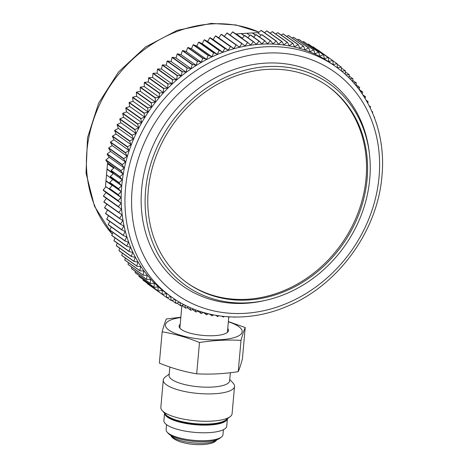<?xml version="1.0" encoding="UTF-8"?>
<svg xmlns="http://www.w3.org/2000/svg" width="468" height="468" viewBox="0 0 468 468"><rect width="100%" height="100%" fill="white"/><g stroke="black" fill="none" stroke-linecap="round" stroke-linejoin="round"><path stroke-width="0.7" d="M244.319 35.855L241.032 33.515L235.843 34.012M175.114 299.438L171.399 300.649A144.694 124.353 125.4 0 1 171.177 300.514L170.697 296.601L166.865 297.671A144.694 124.353 125.4 0 1 166.649 297.519L166.339 293.559L162.49 294.46A144.694 124.353 125.4 0 1 162.279 294.302L162.139 290.306L158.278 291.032A144.694 124.353 125.4 0 1 158.079 290.862L158.102 286.843L154.241 287.393A144.694 124.353 125.4 0 1 154.054 287.212L154.247 283.169L150.392 283.544A144.694 124.353 125.4 0 1 150.21 283.356L150.567 279.302L146.724 279.501A144.694 124.353 125.4 0 1 146.554 279.297L147.081 275.243L143.255 275.26A144.694 124.353 125.4 0 1 143.097 275.049L143.787 270.995L139.99 270.843A144.694 124.353 125.4 0 1 139.838 270.621L140.698 266.579L136.937 266.245A144.694 124.353 125.4 0 1 136.791 266.023L137.814 261.992L134.094 261.483A144.694 124.353 125.4 0 1 133.959 261.249L135.147 257.254L131.473 256.569A144.694 124.353 125.4 0 1 131.35 256.324L132.696 252.363L129.074 251.503A144.694 124.353 125.4 0 1 128.963 251.252L130.467 247.332L126.91 246.297A144.694 124.353 125.4 0 1 126.81 246.045L128.466 242.167L124.974 240.967A144.694 124.353 125.4 0 1 124.886 240.71L126.693 236.89L123.277 235.521A144.694 124.353 125.4 0 1 123.201 235.252L125.155 231.496L121.826 229.964A144.694 124.353 125.4 0 1 121.762 229.694L123.856 226.003L120.615 224.312A144.694 124.353 125.4 0 1 120.563 224.032L122.797 220.428L119.65 218.568A144.694 124.353 125.4 0 1 119.609 218.293L121.978 214.765L118.93 212.753A144.694 124.353 125.4 0 1 118.901 212.472L121.405 209.038L118.462 206.879A144.694 124.353 125.4 0 1 118.445 206.593L121.072 203.252L118.24 200.947A144.694 124.353 125.4 0 1 118.24 200.655L120.984 197.426L118.275 194.975A144.694 124.353 125.4 0 1 118.281 194.682L121.148 191.558L118.556 188.967A144.694 124.353 125.4 0 1 118.574 188.68L121.551 185.673L119.088 182.947A144.694 124.353 125.4 0 1 119.118 182.655L122.201 179.77L119.867 176.916A144.694 124.353 125.4 0 1 119.913 176.623L123.09 173.868L120.896 170.89A144.694 124.353 125.4 0 1 120.949 170.598L124.219 167.977L122.166 164.882A144.694 124.353 125.4 0 1 122.236 164.59L125.594 162.103L123.681 158.898A144.694 124.353 125.4 0 1 123.763 158.611L127.197 156.265L125.442 152.954A144.694 124.353 125.4 0 1 125.529 152.667L129.039 150.468L127.431 147.057A144.694 124.353 125.4 0 1 127.536 146.776L131.11 144.729L129.654 141.225A144.694 124.353 125.4 0 1 129.771 140.944L133.409 139.049L132.111 135.463A144.694 124.353 125.4 0 1 132.233 135.182L135.925 133.45L134.79 129.782A144.694 124.353 125.4 0 1 134.924 129.507L138.657 127.939L137.686 124.195A144.694 124.353 125.4 0 1 137.832 123.932L141.605 122.522L140.792 118.714A144.694 124.353 125.4 0 1 140.95 118.457L144.758 117.216L144.109 113.35A144.694 124.353 125.4 0 1 144.279 113.092L148.11 112.022L147.631 108.108A144.694 124.353 125.4 0 1 147.806 107.862L151.655 106.961L151.339 103.001A144.694 124.353 125.4 0 1 151.527 102.761L155.382 102.036L155.241 98.04A144.694 124.353 125.4 0 1 155.434 97.806L159.296 97.256L159.319 93.237A144.694 124.353 125.4 0 1 159.524 93.009L163.379 92.635L163.572 88.592A144.694 124.353 125.4 0 1 163.782 88.37L167.626 88.177L167.989 84.123A144.694 124.353 125.4 0 1 168.205 83.912L172.031 83.889L172.563 79.829A144.694 124.353 125.4 0 1 172.786 79.63L176.582 79.782L177.278 75.728A144.694 124.353 125.4 0 1 177.512 75.535L181.274 75.869L182.134 71.826A144.694 124.353 125.4 0 1 182.374 71.639L186.094 72.148L187.118 68.123A144.694 124.353 125.4 0 1 187.364 67.954L191.038 68.638L192.225 64.637A144.694 124.353 125.4 0 1 192.477 64.473L196.092 65.333L197.438 61.367A144.694 124.353 125.4 0 1 197.695 61.214L201.252 62.244L202.755 58.319A144.694 124.353 125.4 0 1 203.013 58.172L206.499 59.377L208.155 55.499A144.694 124.353 125.4 0 1 208.418 55.37L211.834 56.739L213.636 52.919A144.694 124.353 125.4 0 1 213.905 52.796L217.234 54.329L219.188 50.573A144.694 124.353 125.4 0 1 219.457 50.468L222.704 52.164L224.798 48.479A144.694 124.353 125.4 0 1 225.073 48.38L228.22 50.234L230.455 46.63A144.694 124.353 125.4 0 1 230.73 46.543L233.778 48.555L236.147 45.033A144.694 124.353 125.4 0 1 236.422 44.957L239.364 47.122L241.868 43.688A144.694 124.353 125.4 0 1 242.143 43.629L244.975 45.94L247.601 42.606A144.694 124.353 125.4 0 1 247.876 42.559L232.853 31.888A144.694 124.353 125.4 0 0 232.573 31.929L230.098 35.077M242.143 43.629L227.115 32.959A144.694 124.353 125.4 0 0 226.84 33.017L224.377 36.405M236.422 44.957L221.399 34.287A144.694 124.353 125.4 0 0 221.124 34.357L218.749 37.885L215.701 35.872A144.694 124.353 125.4 0 0 215.426 35.954L213.192 39.564L210.044 37.709A144.694 124.353 125.4 0 0 209.769 37.803L207.675 41.488L204.434 39.798A144.694 124.353 125.4 0 0 204.165 39.903L202.211 43.659L198.877 42.126A144.694 124.353 125.4 0 0 198.613 42.243L196.806 46.063L193.395 44.694A144.694 124.353 125.4 0 0 193.132 44.829L191.476 48.701L187.984 47.502A144.694 124.353 125.4 0 0 187.726 47.642L186.223 51.568L182.666 50.538A144.694 124.353 125.4 0 0 182.415 50.69L181.069 54.657L177.448 53.802A144.694 124.353 125.4 0 0 177.196 53.96L176.015 57.962L172.341 57.277A144.694 124.353 125.4 0 0 172.095 57.453L171.072 61.478L167.345 60.969A144.694 124.353 125.4 0 0 167.111 61.15L166.251 65.198L162.484 64.865A144.694 124.353 125.4 0 0 162.256 65.058L161.559 69.112L157.757 68.954A144.694 124.353 125.4 0 0 157.535 69.159L157.008 73.219L153.182 73.236A144.694 124.353 125.4 0 0 152.96 73.447L152.603 77.501L148.754 77.7A144.694 124.353 125.4 0 0 148.549 77.922L148.35 81.958L144.495 82.333A144.694 124.353 125.4 0 0 144.296 82.561L144.267 86.586L140.406 87.136A144.694 124.353 125.4 0 0 140.213 87.37L140.359 91.365L136.498 92.091A144.694 124.353 125.4 0 0 136.317 92.331L136.627 96.291L132.777 97.186A144.694 124.353 125.4 0 0 132.602 97.438L133.082 101.351L129.25 102.422A144.694 124.353 125.4 0 0 129.086 102.679L129.73 106.54L125.921 107.78A144.694 124.353 125.4 0 0 125.769 108.044L126.576 111.852L122.803 113.256A144.694 124.353 125.4 0 0 122.657 113.525L123.634 117.263L119.896 118.837A144.694 124.353 125.4 0 0 119.761 119.112L120.896 122.78L117.205 124.511A144.694 124.353 125.4 0 0 117.082 124.786L118.381 128.378L114.742 130.268A144.694 124.353 125.4 0 0 114.631 130.549L116.082 134.053L112.507 136.1A144.694 124.353 125.4 0 0 112.402 136.387L114.016 139.797L110.501 141.991A144.694 124.353 125.4 0 0 110.413 142.278L112.174 145.589L108.734 147.935A144.694 124.353 125.4 0 0 108.658 148.221L110.565 151.433L107.207 153.919A144.694 124.353 125.4 0 0 107.143 154.206L109.196 157.301L105.926 159.927A144.694 124.353 125.4 0 0 105.867 160.22L108.061 163.197L107.505 163.677L107.008 169.252L105.487 186.322L105.961 186.755L103.212 189.985A144.694 124.353 -54.6 0 0 103.217 190.271L106.049 192.582L103.416 195.916A144.694 124.353 -54.6 0 0 103.434 196.203L106.376 198.368L103.873 201.802A144.694 124.353 -54.6 0 0 103.902 202.082L118.93 212.753M119.65 218.568L104.621 207.897A144.694 124.353 -54.6 0 1 104.58 207.616L106.879 204.2M120.615 224.312L105.587 213.636A144.694 124.353 -54.6 0 1 105.534 213.361L107.605 210.015M121.826 229.964L106.798 219.293A144.694 124.353 -54.6 0 1 106.733 219.018L108.582 215.766M123.277 235.521L108.254 224.845A144.694 124.353 -54.6 0 1 108.178 224.581L109.816 221.434M124.974 240.967L109.951 230.297A144.694 124.353 -54.6 0 1 109.863 230.034L111.29 227.003M126.91 246.297L111.881 235.626A144.694 124.353 -54.6 0 1 111.782 235.375L113.016 232.479M129.074 251.503L114.046 240.833A144.694 124.353 -54.6 0 1 113.94 240.581L114.988 237.832M131.473 256.569L116.444 245.893A144.694 124.353 -54.6 0 1 116.321 245.653L117.199 243.067M134.094 261.483L119.065 250.813A144.694 124.353 -54.6 0 1 118.936 250.579L119.65 248.169M136.937 266.245L121.908 255.575A144.694 124.353 -54.6 0 1 121.768 255.347L122.329 253.129M139.99 270.843L124.968 260.167A144.694 124.353 -54.6 0 1 124.81 259.951L125.243 257.938M143.255 275.26L128.232 264.59A144.694 124.353 -54.6 0 1 128.068 264.379L128.372 262.589M146.724 279.501L131.701 268.825A144.694 124.353 -54.6 0 1 131.526 268.626L131.73 267.076M150.392 283.544L135.363 272.873A144.694 124.353 -54.6 0 1 135.182 272.68L135.299 271.381M154.241 287.393L139.218 276.717A144.694 124.353 -54.6 0 1 139.025 276.535L139.078 275.512M158.278 291.032L143.255 280.361A144.694 124.353 -54.6 0 1 143.05 280.192L143.056 279.449M162.49 294.46L147.461 283.789A144.694 124.353 -54.6 0 1 147.256 283.626L147.239 283.193M166.649 297.519L151.614 286.738M253.615 37.124L256.019 34.69A144.694 124.353 -54.6 0 1 256.294 34.685L265.058 40.909L267.392 43.764L270.469 40.88A144.694 124.353 125.4 0 1 270.744 40.886L272.938 43.863L276.114 41.102A144.694 124.353 125.4 0 1 276.389 41.12L278.442 44.214L281.713 41.593A144.694 124.353 125.4 0 1 281.982 41.623L283.889 44.829L287.247 42.342A144.694 124.353 125.4 0 1 287.51 42.383L289.271 45.694L292.711 43.354A144.694 124.353 125.4 0 1 292.968 43.407L294.577 46.818L298.093 44.624A144.694 124.353 125.4 0 1 298.35 44.688L299.801 48.192L303.381 46.145A144.694 124.353 125.4 0 1 303.633 46.227L304.931 49.813L308.564 47.923A144.694 124.353 125.4 0 1 308.816 48.017L309.951 51.685L313.642 49.947A144.694 124.353 125.4 0 1 313.882 50.053L314.859 53.797L318.597 52.223A144.694 124.353 125.4 0 1 318.831 52.34L319.644 56.142L323.417 54.738A144.694 124.353 125.4 0 1 323.645 54.861L324.295 58.728L328.103 57.488A144.694 124.353 125.4 0 1 328.325 57.628L328.805 61.542L332.637 60.471A144.694 124.353 125.4 0 1 332.847 60.618L317.825 49.947A144.694 124.353 125.4 0 0 317.608 49.795L317.386 49.86M328.325 57.628L313.297 46.952A144.694 124.353 125.4 0 0 313.074 46.818L312.554 46.987M323.645 54.861L308.623 44.191A144.694 124.353 125.4 0 0 308.394 44.062L307.599 44.361M318.831 52.34L303.808 41.664A144.694 124.353 125.4 0 0 303.568 41.553L302.527 41.985M313.882 50.053L298.859 39.382A144.694 124.353 125.4 0 0 298.613 39.277L297.35 39.874M308.816 48.017L293.787 37.341A144.694 124.353 125.4 0 0 293.541 37.253L292.073 38.013M303.633 46.227L288.604 35.55A144.694 124.353 125.4 0 0 288.352 35.474L286.703 36.416M298.35 44.688L283.321 34.018A144.694 124.353 125.4 0 0 283.064 33.948L281.25 35.082M292.968 43.407L277.945 32.737A144.694 124.353 125.4 0 0 277.682 32.678L275.728 34.012M287.51 42.383L272.487 31.713A144.694 124.353 125.4 0 0 272.218 31.672L270.135 33.21M281.982 41.623L266.953 30.952A144.694 124.353 125.4 0 0 266.684 30.923L264.496 32.678M276.389 41.12L261.36 30.449A144.694 124.353 125.4 0 0 261.091 30.432L258.067 33.052M261.109 35.211L257.529 32.666L252.404 33.052M255.475 35.24L252.24 32.941L246.788 33.246M249.889 35.445L246.759 33.222L241.207 33.643M236.047 33.772L242.307 38.218L244.577 35.556A144.694 124.353 -54.6 0 1 244.852 35.521L253.615 41.746L256.207 44.337L259.073 41.219L250.304 34.989A144.694 124.353 -54.6 0 1 250.585 34.971L259.348 41.196A144.694 124.353 125.4 0 0 259.073 41.219M244.442 35.708L241.33 33.503M247.859 37.656L250.304 34.989M249.912 35.422L246.817 33.216M255.61 35.106L252.544 32.924M259.354 36.855L261.706 34.655A144.694 124.353 -54.6 0 1 261.981 34.661L270.744 40.886M270.469 40.88L261.706 34.655M265.058 40.909A144.694 124.353 125.4 0 0 264.783 40.915L256.019 34.69M276.114 41.102L261.091 30.432M281.713 41.593L266.684 30.923M287.247 42.342L272.218 31.672M292.711 43.354L277.682 32.678M298.093 44.624L283.064 33.948M303.381 46.145L288.352 35.474M308.564 47.923L293.541 37.253M313.642 49.947L298.613 39.277M318.597 52.223L303.568 41.553M323.417 54.738L308.394 44.062M328.103 57.488L313.074 46.818M332.637 60.471L317.608 49.795M341.394 71.007L341.418 67.275A144.694 124.353 125.4 0 0 341.219 67.105L337.358 67.831L337.217 63.841A144.694 124.353 125.4 0 0 337.007 63.677L332.859 60.729M341.219 67.105L337.235 64.274M345.279 74.365L345.442 70.925A144.694 124.353 125.4 0 0 345.255 70.744L341.412 68.018M349.011 77.922L349.292 74.786A144.694 124.353 125.4 0 0 349.11 74.593L345.396 71.955M352.574 81.666L352.942 78.84A144.694 124.353 125.4 0 0 352.773 78.642L349.175 76.085M355.972 85.591L356.405 83.088A144.694 124.353 125.4 0 0 356.242 82.877L352.743 80.391M359.196 89.704L359.658 87.516A144.694 124.353 125.4 0 0 359.506 87.3L356.095 84.878M362.232 93.98L362.706 92.12A144.694 124.353 125.4 0 0 362.565 91.892L359.231 89.528M365.081 98.426L365.537 96.888A144.694 124.353 125.4 0 0 365.403 96.654L362.764 94.776M367.731 103.036L368.146 101.813A144.694 124.353 125.4 0 0 368.024 101.568L366.163 100.246M370.182 107.792L370.533 106.885A144.694 124.353 125.4 0 0 370.422 106.634L369.158 105.739M372.429 112.7L372.686 112.092A144.694 124.353 125.4 0 0 372.592 111.84L371.814 111.285M374.464 117.743L374.611 117.433A144.694 124.353 125.4 0 0 374.523 117.17L374.143 116.901M376.278 122.914L376.295 122.885A144.694 124.353 125.4 0 0 376.219 122.622L376.173 122.587M234.181 317.047L234.439 317.228A144.694 124.353 125.4 0 0 234.714 317.222L234.877 317.058M228.127 316.807L228.753 317.257A144.694 124.353 125.4 0 0 229.027 317.257L229.425 316.889M222.031 316.251L223.113 317.017A144.694 124.353 125.4 0 0 223.382 317.035L224.032 316.467M215.883 315.356L217.521 316.514A144.694 124.353 125.4 0 0 217.784 316.543L218.702 315.806M209.646 314.092L211.986 315.754A144.694 124.353 125.4 0 0 212.25 315.795L213.455 314.905M203.252 312.402L206.528 314.73A144.694 124.353 125.4 0 0 206.792 314.788L208.283 313.765M197.771 311.05L201.152 313.449A144.694 124.353 125.4 0 0 201.41 313.519L203.206 312.39M192.401 309.453L195.864 311.91A144.694 124.353 125.4 0 0 196.115 311.992L198.233 310.781M187.124 307.593L190.681 310.126A144.694 124.353 125.4 0 0 190.932 310.214L193.36 308.95M181.941 305.475L185.615 308.084A144.694 124.353 125.4 0 0 185.854 308.19L188.61 306.897M176.875 303.106L180.666 305.803A144.694 124.353 125.4 0 0 180.9 305.914L183.977 304.621M171.92 300.479L175.851 303.276A144.694 124.353 125.4 0 0 176.079 303.404L179.478 302.135M171.177 300.514L167.082 297.607M162.279 294.302L147.256 283.626M158.079 290.862L143.05 280.192M154.054 287.212L139.025 276.535M150.21 283.356L135.182 272.68M146.554 279.297L131.526 268.626M143.097 275.049L128.068 264.379M139.838 270.621L124.81 259.951M136.791 266.023L121.768 255.347M133.959 261.249L118.936 250.579M131.35 256.324L116.321 245.653M128.963 251.252L113.94 240.581M126.81 246.045L111.782 235.375M124.886 240.71L109.863 230.034M123.201 235.252L108.178 224.581M121.762 229.694L106.733 219.018M120.563 224.032L105.534 213.361M119.609 218.293L104.58 207.616M118.901 212.472L103.873 201.802M118.462 206.879L103.434 196.203M118.445 206.593L103.416 195.916M118.24 200.947L103.217 190.271M118.24 200.655L103.212 189.985M118.275 194.975L109.506 188.744A144.694 124.353 -54.6 0 1 109.518 188.458L112.215 185.515L105.955 181.069M118.281 194.682L109.518 188.458M118.556 188.967L109.793 182.742A144.694 124.353 -54.6 0 1 109.81 182.45L112.753 179.478L106.493 175.032M118.574 188.68L109.81 182.45M119.088 182.947L110.319 176.723A144.694 124.353 -54.6 0 1 110.354 176.43L113.268 173.698L107.008 169.252M119.118 182.655L110.354 176.43M119.867 176.916L111.103 170.691A144.694 124.353 -54.6 0 1 111.144 170.399L113.765 168.123L107.505 163.677M119.913 176.623L111.144 170.399M120.896 170.89L105.867 160.22M120.949 170.598L105.926 159.927M122.166 164.882L107.143 154.206M122.236 164.59L107.207 153.919M123.681 158.898L108.658 148.221M123.763 158.611L108.734 147.935M125.442 152.954L110.413 142.278M125.529 152.667L110.501 141.991M127.431 147.057L112.402 136.387M127.536 146.776L112.507 136.1M129.654 141.225L114.631 130.549M129.771 140.944L114.742 130.268M132.111 135.463L117.082 124.786M132.233 135.182L117.205 124.511M134.79 129.782L119.761 119.112M134.924 129.507L119.896 118.837M137.686 124.195L122.657 113.525M137.832 123.932L122.803 113.256M140.792 118.714L125.769 108.044M140.95 118.457L125.921 107.78M144.109 113.35L129.086 102.679M144.279 113.092L129.25 102.422M147.631 108.108L132.602 97.438M147.806 107.862L132.777 97.186M151.339 103.001L136.317 92.331M151.527 102.761L136.498 92.091M155.241 98.04L140.213 87.37M155.434 97.806L140.406 87.136M159.319 93.237L144.296 82.561M159.524 93.009L144.495 82.333M163.572 88.592L148.549 77.922M163.782 88.37L148.754 77.7M167.989 84.123L152.96 73.447M168.205 83.912L153.182 73.236M172.563 79.829L157.535 69.159M172.786 79.63L157.757 68.954M177.278 75.728L162.256 65.058M177.512 75.535L162.484 64.865M182.134 71.826L167.111 61.15M182.374 71.639L167.345 60.969M187.118 68.123L172.095 57.453M187.364 67.954L172.341 57.277M192.225 64.637L177.196 53.96M192.477 64.473L177.448 53.802M197.438 61.367L182.415 50.69M197.695 61.214L182.666 50.538M202.755 58.319L187.726 47.642M203.013 58.172L187.984 47.502M208.155 55.499L193.132 44.829M208.418 55.37L193.395 44.694M213.636 52.919L198.613 42.243M213.905 52.796L198.877 42.126M219.188 50.573L204.165 39.903M219.457 50.468L204.434 39.798M224.798 48.479L209.769 37.803M225.073 48.38L210.044 37.709M230.455 46.63L215.426 35.954M230.73 46.543L215.701 35.872M236.147 45.033L221.124 34.357M241.868 43.688L226.84 33.017M247.601 42.606L232.573 31.929M253.615 41.746A144.694 124.353 125.4 0 0 253.34 41.781L244.577 35.556M259.348 41.196L261.811 43.922L264.783 40.915M332.847 60.618L333.163 64.578L337.007 63.677M341.693 71.253L345.255 70.744M345.87 74.909L349.11 74.593M349.865 78.788L352.773 78.642M353.673 82.889L356.242 82.877M357.277 87.206L359.506 87.3M360.67 91.722L362.565 91.892M363.841 96.437L365.403 96.654M366.789 101.34L368.024 101.568M369.504 106.417L370.422 106.634M371.978 111.665L372.592 111.84M374.201 117.058L374.523 117.17M228.753 317.257L228.442 316.83M223.113 317.017L222.651 316.321M217.521 316.514L216.936 315.531M211.986 315.754L211.302 314.461M206.528 314.73L205.768 313.115M201.152 313.449L200.339 311.495M195.864 311.91L195.033 309.611M190.681 310.126L189.856 307.464M185.615 308.084L184.825 305.06M180.666 305.803L179.94 302.404M175.851 303.276L175.219 299.508M247.876 42.559L250.591 45.01L253.34 41.781M331.648 63.753A141.441 121.557 125.4 0 0 200.491 62.905A141.441 121.557 125.4 0 0 121.75 185.661A141.441 121.557 -54.6 0 0 167.848 294.384L171.604 297.051A141.441 121.557 -54.6 0 1 125.506 188.329A141.441 121.557 125.4 0 1 204.253 65.573A141.441 121.557 125.4 0 1 335.41 66.427L331.648 63.753M369.357 153.159A125.921 108.213 125.4 0 0 254.668 64.309A125.921 108.213 125.4 0 0 141.64 189.09A125.921 108.213 -54.6 0 0 264.683 300.538L266.62 300.087A123.844 106.435 -54.6 0 1 145.601 190.476A123.844 106.435 125.4 0 1 256.768 67.749A123.844 106.435 125.4 0 1 369.574 155.136L369.357 153.159M266.62 300.087A123.844 106.435 -54.6 0 0 369.755 178.928A123.844 106.435 125.4 0 0 369.574 155.136M367.105 179.069A120.914 103.914 125.4 0 0 327.694 86.124A120.914 103.914 125.4 0 0 215.572 85.392A120.914 103.914 125.4 0 0 148.257 190.336A120.914 103.914 125.4 0 0 187.662 283.28A120.914 103.914 125.4 0 0 299.783 284.012A120.914 103.914 125.4 0 0 367.105 179.069M187.141 282.906A120.914 103.914 -54.6 0 0 299.052 283.087A120.914 103.914 -54.6 0 0 366.058 178.326A120.914 103.914 125.4 0 0 327.173 85.755M121.405 209.038L106.376 198.368M121.072 203.252L106.049 192.582M120.984 197.426L105.961 186.755M109.506 188.744L111.747 190.768L105.487 186.322M109.793 182.742L112.244 185.199L105.984 180.753M110.319 176.723L112.759 179.419L106.499 174.974M111.103 170.691L113.297 173.382L107.037 168.93M121.148 191.558L106.119 180.888M121.551 185.673L106.523 174.997M122.201 179.77L107.172 169.1M123.09 173.868L108.061 163.197M124.219 167.977L109.196 157.301M125.594 162.103L110.565 151.433M127.197 156.265L112.174 145.589M129.039 150.468L114.016 139.797M131.11 144.729L116.082 134.053M133.409 139.049L118.381 128.378M135.925 133.45L120.896 122.78M138.657 127.939L123.634 117.263M141.605 122.522L126.576 111.852M144.758 117.216L129.73 106.54M148.11 112.022L133.082 101.351M151.655 106.961L136.627 96.291M155.382 102.036L140.359 91.365M159.296 97.256L144.267 86.586M163.379 92.635L148.35 81.958M167.626 88.177L152.603 77.501M172.031 83.889L157.008 73.219M176.582 79.782L161.559 69.112M181.274 75.869L166.251 65.198M186.094 72.148L171.072 61.478M191.038 68.638L176.015 57.962M196.092 65.333L181.069 54.657M201.252 62.244L186.223 51.568M206.499 59.377L191.476 48.701M211.834 56.739L196.806 46.063M217.234 54.329L202.211 43.659M222.704 52.164L207.675 41.488M228.22 50.234L213.192 39.564M233.778 48.555L218.749 37.885M167.205 432.204A28.536 8.202 -174.9 0 0 206.435 440.622A28.536 8.202 5.1 0 0 221.434 437.042L219.89 438.218A27.039 7.769 5.1 0 1 205.68 441.611A27.039 7.769 -174.9 0 1 168.515 433.631L167.205 432.204A28.536 8.202 -174.9 0 1 166.111 429.636L166.555 424.64M221.434 437.042A28.536 8.202 5.1 0 0 222.961 434.708L223.406 429.718M164.566 413.18L163.905 420.527A31.543 9.062 -174.9 0 0 208.471 432.672A31.543 9.062 5.1 0 0 226.74 426.137L227.401 418.784M164.578 413.197A31.543 9.062 -174.9 0 0 209.155 425.032A31.543 9.062 5.1 0 0 227.378 418.801M180.812 317.556A38.534 11.074 5.1 0 0 168.93 330.133A38.534 11.074 5.1 0 0 219.866 339.745A38.534 11.074 5.1 0 0 238.674 326.541A38.534 11.074 5.1 0 0 228.337 321.797M227.74 328.518A24.798 7.125 -174.9 0 1 228.501 330.543A24.798 7.125 -174.9 0 1 208.786 335.749A24.798 7.125 -174.9 0 1 181.362 329.495A24.798 7.125 -174.9 0 1 179.104 326.132A24.798 7.125 -174.9 0 1 180.215 324.277M230.174 416.666L224.652 420.878A30.391 8.734 -174.9 0 1 208.675 424.687A30.391 8.734 -174.9 0 1 166.895 415.724L162.209 410.606A35.767 10.278 5.1 0 0 211.372 421.153A35.767 10.278 5.1 0 0 230.174 416.666A35.767 10.278 5.1 0 0 232.087 413.741L234.532 386.387A35.767 10.278 5.1 0 0 233.163 383.169L229.759 379.449M169.211 374.043L165.198 377.103A35.767 10.278 5.1 0 0 163.279 380.028L160.84 407.382A35.767 10.278 5.1 0 0 162.209 410.606M163.279 380.028A35.767 10.278 5.1 0 0 213.817 393.793A35.767 10.278 5.1 0 0 234.532 386.387M169.837 367.029L169.088 375.377A30.391 8.734 -174.9 0 0 212.033 387.077A30.391 8.734 5.1 0 0 229.636 380.782L230.355 372.733M180.841 317.228L166.356 318.977C165.087 321.779 163.689 326.056 162.156 331.812L159.36 363.11C171.674 368.152 184.117 371.721 196.695 373.809C210.407 374.57 224.248 373.856 238.218 371.668C239.487 368.866 240.885 364.59 242.418 358.833L245.214 327.536L228.361 321.569M162.156 331.812C174.734 333.9 187.177 337.469 199.485 342.506L196.695 373.809M199.485 342.506C213.461 340.318 227.308 339.604 241.014 340.371C242.547 334.614 243.945 330.338 245.214 327.536M241.014 340.371L238.218 371.668M227.237 418.287A31.473 9.044 -174.9 0 1 200.983 424.026A31.473 9.044 -174.9 0 1 167.614 416.128M379.062 176.863A136.434 117.252 -54.6 0 1 243.974 313.379A136.434 117.252 -54.6 0 1 132.122 189.581A136.434 117.252 125.4 0 1 267.21 53.059A136.434 117.252 125.4 0 1 379.062 176.863M112.273 234.222A127.05 109.19 -54.6 0 1 100.064 103.644A127.05 109.19 -54.6 0 1 212.718 23.874A127.05 109.19 125.4 0 1 259.079 32.181M171.124 435.62A23.581 6.774 -174.9 0 0 204.007 443.173A23.581 6.774 5.1 0 0 216.965 439.709M171.604 297.051C203.211 319.884 247.671 323.365 287.065 306.359C338.071 285.498 377.723 230.952 381.964 175.822C386.211 131.812 368.257 89.335 335.41 66.427M259.114 32.146L235.913 24.956L211.203 23.4L177.237 30.332L145.484 47.005L118.562 71.949L98.684 103.054L87.516 137.744L86.036 173.137L94.483 206.271L112.244 234.287M217.327 439.247C215.379 441.693 213.747 443.693 202.714 444.6C194.846 444.91 187.469 444.027 180.584 441.938C174.47 439.733 171.229 437.451 170.849 435.1M227.395 332.397L228.747 317.245M179.87 328.156L181.888 305.499"/></g></svg>

